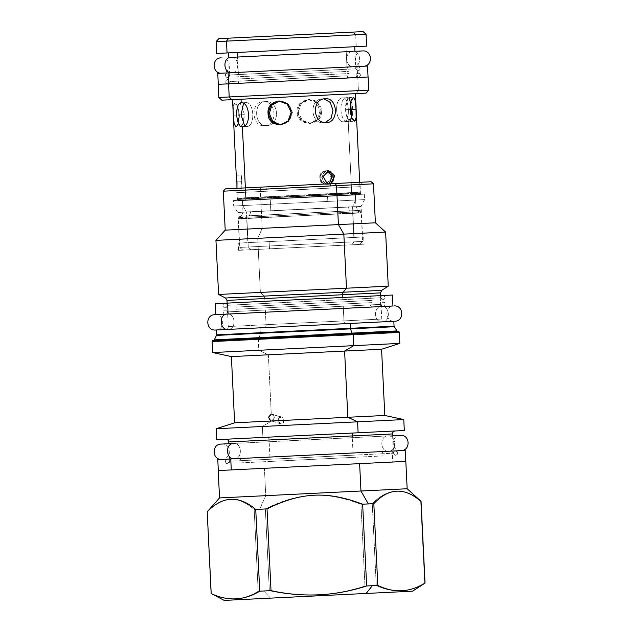 <?xml version="1.0" encoding="UTF-8"?>
<svg xmlns="http://www.w3.org/2000/svg" width="632" height="632" viewBox="0 0 632 632"><rect width="100%" height="100%" fill="white"/><g stroke="black" fill="none" stroke-linecap="round" stroke-linejoin="round"><path stroke-width="0.47" stroke-dasharray="3.16 2.37" d="M228.792 38.165L353.098 32.09L355.69 34.815L353.098 32.09L363.076 31.6M366.086 93.117L356.108 93.607L358.415 90.637L368.796 90.131L218.83 97.47L358.415 90.637L357.775 77.507L358.415 90.637L356.108 93.607L231.794 99.682M368.148 76.993L218.19 84.333M245.919 199.064L245.374 187.901L245.919 199.064L237.427 199.483L351.748 193.89L348.208 121.534C354.963 121.929 353.723 96.617 347.039 97.668L346.865 94.057L232.544 99.651L355.358 93.647L346.865 94.057L347.039 97.668C338.096 97.383 339.337 122.695 348.208 121.534L343.966 121.739C335.055 123.177 333.791 97.32 342.797 97.881C349.338 96.562 350.602 122.41 343.966 121.739C335.055 123.177 333.791 97.32 342.797 97.881C349.338 96.562 350.602 122.41 343.966 121.739L348.208 121.534C354.963 121.929 353.723 96.617 347.039 97.668L342.797 97.881L347.039 97.668C338.096 97.383 339.337 122.695 348.208 121.534L351.748 193.89L360.24 193.471L245.919 199.064A1.311 1.13 -92.8 0 0 247.12 200.32L350.681 195.256A1.311 1.13 87.2 0 0 351.748 193.89A1.311 1.13 87.2 0 1 350.681 195.256L247.12 200.32A1.311 1.13 -92.8 0 1 245.919 199.064M298.241 112.014C298.612 127.435 323.126 126.218 321.348 110.884C321.625 95.456 297.103 96.641 298.241 112.014L296.985 112.077L300.042 103.545L308.274 99.564L316.545 102.763L320.084 110.948L317.359 119.44L309.435 123.43L300.864 120.27L296.985 112.077C295.594 96.791 320.653 95.574 320.084 110.948C322.146 126.195 297.095 127.427 296.985 112.077L298.241 112.014L302.183 120.278L310.668 123.366L318.52 119.48L321.348 110.884L320.084 110.948L321.348 110.884L317.699 102.613L309.506 99.508L301.361 103.411L298.241 112.014M264.129 125.642C278.072 125.689 276.832 100.377 262.959 101.784C250.304 101.673 251.544 126.993 264.129 125.642L266.625 125.523C254.175 127.135 252.911 101.278 265.464 101.657C279.328 99.99 280.553 125.863 266.625 125.523C254.175 127.135 252.911 101.278 265.464 101.657C279.328 99.99 280.553 125.863 266.625 125.523L264.129 125.642C278.072 125.689 276.832 100.377 262.959 101.784L265.464 101.657L262.959 101.784C250.304 101.673 251.544 126.993 264.129 125.642M233.405 115.19C232.742 130.642 239.078 130.342 239.378 114.898C237.577 99.548 231.233 99.872 233.405 115.19L238.272 114.953L238.114 106.595L239.441 102.929L242.372 106.366L244.252 114.661L243.194 123.09L240.61 126.795L238.928 123.28L238.272 114.953C235.941 99.714 242.419 99.39 244.252 114.661C243.92 130.034 237.442 130.334 238.272 114.953L233.405 115.19L233.295 106.737L234.677 103.166L237.521 106.531L239.378 114.898L244.252 114.661L239.378 114.898L238.351 123.406L235.847 127.032L240.61 126.795M236.953 188.312L236.905 188.755L236.953 188.312M333.941 177.205L331.5 177.323L333.941 177.205L327.882 170.695L323.71 172.892L322.123 177.782C322.391 186.543 334.928 185.934 333.941 177.205C334.075 168.42 321.53 169.036 322.123 177.782L319.681 177.9L321.277 173.01L325.456 170.814L331.5 177.323L326.12 184.386L321.751 182.609L319.681 177.9C319.113 169.155 331.65 168.539 331.5 177.323C332.503 186.053 319.966 186.661 319.681 177.9L322.123 177.782L324.184 182.49L328.545 184.268L330.591 183.73M331.5 183.683L329.477 184.228L327.368 183.888L329.477 184.228L326.973 184.346L328.995 183.809L326.973 184.346C319.231 185.144 318.52 170.735 326.31 170.774C318.52 170.735 319.231 185.144 326.973 184.346L331.5 183.683M230.119 83.748L230.008 81.56L347.387 75.816L347.497 78.005L347.387 75.816L238.738 81.133L238.841 83.321L356.219 77.578L230.119 83.748L347.497 78.005L238.841 83.321L238.738 81.133A2.188 1.888 87.2 0 1 236.96 83.416A2.188 1.888 87.2 0 0 238.738 81.133L347.387 75.816A2.188 1.888 -92.8 0 0 349.385 77.918L236.96 83.416L349.385 77.918A2.188 1.888 -92.8 0 1 347.387 75.816L230.008 81.56L227.718 79.474C231.96 80.588 228.871 84.878 227.931 83.859L228.563 83.827M228.658 83.819L368.045 77.001L228.658 83.819M238.414 74.568L237.561 57.054L238.414 74.568L229.693 74.995L347.071 69.251L345.988 47.139L228.61 52.883L354.71 46.713L345.988 47.139L347.071 69.251L355.792 68.825L238.414 74.568A2.188 1.888 87.2 0 0 236.423 72.467L348.848 66.968A2.188 1.888 -92.8 0 0 347.071 69.251L229.693 74.995L347.071 69.251A2.188 1.888 -92.8 0 1 348.848 66.968L236.423 72.467A2.188 1.888 87.2 0 1 238.414 74.568M366.639 46.128L356.266 46.634L355.69 34.815L216.097 41.641L366.062 34.31L355.69 34.815L356.266 46.634L227.054 52.954M322.794 98.853C308.835 98.553 310.138 124.417 323.963 122.719L326.46 122.6L323.963 122.719C310.138 124.417 308.835 98.553 322.794 98.853L325.298 98.734L322.794 98.853M350.665 102.424L348.809 97.581L346.233 101.286L345.175 109.723L347.047 118.01L349.978 121.447L351.353 116.446L348.864 120.87L345.175 109.723L350.041 109.486L345.175 109.723L347.758 98.268L350.665 102.424M246.63 126.503C255.628 127.064 254.364 101.207 245.461 102.637L243.502 103.498L245.461 102.637L241.219 102.842L245.461 102.637C254.364 101.207 255.628 127.064 246.63 126.503L242.38 126.708L246.63 126.503L244.6 125.839L246.63 126.503M281.153 124.812L289.172 121.06L292.442 112.299L288.563 104.106L279.984 100.946L288.334 103.901L292.442 112.299L291.178 112.362L292.442 112.299L289.377 120.831L281.153 124.812L279.921 124.875M250.857 249.735L248.265 247.009L239.773 247.428L362.586 241.416L239.773 247.428L354.094 241.835L352.632 212.06A1.311 1.13 87.2 0 0 351.439 210.804L247.878 215.868L351.439 210.804A1.311 1.13 87.2 0 1 352.632 212.06L246.812 217.234A1.311 1.13 -92.8 0 1 247.878 215.868A1.311 1.13 -92.8 0 0 246.812 217.234L361.133 211.641L238.311 217.653L352.632 212.06L354.094 241.835L362.586 241.416L248.265 247.009L246.812 217.234L248.265 247.009L250.857 249.735L242.759 250.13L351.779 244.797L354.094 241.835L351.779 244.797L359.885 244.402L250.857 249.735M218.806 38.655L353.098 32.09M328.814 170.648L326.31 170.774L328.814 170.648M241.969 181.7C241.053 172.97 241.013 172.97 241.851 181.708C241.866 190.485 241.906 190.477 241.969 181.7C241.053 172.97 241.013 172.97 241.851 181.708C241.866 190.485 241.906 190.477 241.969 181.7C241.053 172.97 241.013 172.97 241.851 181.708C241.866 190.485 241.906 190.477 241.969 181.7C241.053 172.97 241.013 172.97 241.851 181.708C241.866 190.485 241.906 190.477 241.969 181.7L237.008 181.945L241.969 181.7M356.108 93.607L221.816 100.172M358.004 210.48L249.387 215.788L250.793 211.728L249.387 215.788L349.93 210.875L348.129 206.964L242.98 212.107L355.942 206.585L242.98 212.107L348.129 206.964L349.93 210.875L241.313 216.183L358.004 210.48L355.942 206.585L355.382 195.027L250.233 200.17L347.568 195.406L327.566 196.386L328.134 207.944L327.566 196.386L242.419 200.549L270.227 199.191L270.796 210.748L270.227 199.191L355.382 195.027M236.494 200.399L352.632 194.719L351.913 193.439L352.632 194.719L245.121 199.981L245.714 198.638L245.121 199.981L236.494 200.399L237.182 199.048L360.438 193.021L245.714 198.638L245.398 192.27L245.714 198.638L237.182 199.048L351.913 193.439L351.597 187.072L351.913 193.439L360.438 193.021L237.182 199.048L236.874 192.689L267.225 191.204L265.732 186.906L267.225 191.204L360.129 186.661L329.778 188.139L330.844 183.722L329.778 188.139L236.874 192.689L360.129 186.661L236.874 192.689L234.14 188.447L335.292 183.501M224.226 600.4L366.141 593.456M358.115 432.778L262.896 437.431L262.359 426.489L271.61 421.007C275.307 418.534 275.197 416.235 271.278 414.118L268.371 354.797L258.741 350.294L258.488 338.238L385.725 332.013L258.488 338.238L258.188 338.91L212.099 341.169L212.787 341.793L398.65 332.701L397.963 332.077M352.474 333.641L258.836 338.223A1.098 0.553 87.2 0 0 259.286 337.654L396.935 330.915L259.286 337.654L260.345 333.269L394.226 326.72L260.345 333.269L259.286 337.654A1.098 0.553 87.2 0 1 258.836 338.223M350.152 323.442L260.147 327.842L260.392 332.716L394.052 326.183L216.729 334.857L260.392 332.716L260.147 327.842L393.815 321.309M264.761 327.621L384.73 321.751L264.761 327.621A2.852 1.446 87.2 0 0 266.064 324.698L381.744 319.042L266.064 324.698A2.852 1.446 87.2 0 1 264.761 327.621M265.029 303.463L380.709 297.806L342.915 299.655L342.813 297.467L342.915 299.655L227.243 305.311L265.029 303.463L264.784 298.541L380.464 292.885L226.999 300.39L264.784 298.541L265.029 303.463L380.709 297.806L237.861 304.79A2.188 1.888 87.2 0 0 235.862 302.696L371.869 296.045A2.188 1.888 -92.8 0 0 370.091 298.328A2.188 1.888 -92.8 0 1 371.869 296.045L235.862 302.696A2.188 1.888 87.2 0 1 237.861 304.79L265.029 303.463M263.947 296.108L260.368 292.418L388.253 286.17L260.368 292.418L257.722 238.319L385.615 232.062L257.722 238.319L262.185 228.334L375.392 222.796L262.185 228.334L260.281 189.363L373.488 183.825L260.281 189.363L262.185 228.334L225.213 230.143L262.185 228.334L257.722 238.319L215.947 240.358L257.722 238.319L260.368 292.418L218.593 294.465L260.368 292.418L263.947 296.108L381.768 290.349L263.947 296.108A2.852 1.446 87.2 0 1 264.784 298.541A2.852 1.446 87.2 0 0 263.947 296.108L225.458 297.996L263.947 296.108M214.327 339.85L259.286 337.654L214.327 339.85M216.602 335.41L260.345 333.269A1.098 0.553 87.2 0 0 260.392 332.716A1.098 0.553 87.2 0 1 260.345 333.269L216.602 335.41M260.147 327.842L382.305 321.87C373.804 322.762 373.014 306.488 381.554 306.544C390.047 305.651 390.845 321.925 382.305 321.87C373.804 322.762 373.014 306.488 381.554 306.544C390.047 305.651 390.845 321.925 382.305 321.87L216.484 329.975M223.301 191.172L260.281 189.363L261.285 187.119L260.281 189.363L223.301 191.172M230.743 458.974L392.211 451.082L392.748 462.024L218.317 470.556L359.624 463.643M270.03 459.251L393.467 453.215L353.146 455.182L352.285 437.668L353.146 455.182L229.708 461.218L270.03 459.251L269.09 439.983L392.519 433.947L228.768 441.958L269.09 439.983L270.03 459.251L393.467 453.215L241.037 460.665A2.188 1.888 87.2 0 0 239.046 458.571L383.916 451.485A2.188 1.888 -92.8 0 0 382.131 453.768A2.188 1.888 -92.8 0 1 383.916 451.485L239.046 458.571A2.188 1.888 87.2 0 1 241.037 460.665L270.03 459.251M353.509 432.999L267.502 437.21A2.852 1.446 87.2 0 1 269.09 439.983A2.852 1.446 87.2 0 0 267.502 437.21L353.509 432.999M404.314 430.518L262.896 437.431L262.359 426.489L403.777 419.569L216.16 428.749L262.359 426.489L271.61 421.007L384.817 415.469L234.63 422.816L271.61 421.007L281.216 423.827L280.387 423.724L278.183 420.588L280.877 416.938L281.722 417.033L284.021 420.746L281.216 423.827C278.759 425.218 276.287 417.554 280.877 416.938L271.278 414.118L268.371 354.797L381.578 349.259L231.391 356.598L268.371 354.797L258.741 350.294L399.835 343.397L212.652 352.553L258.741 350.294L258.188 338.91L212.099 341.169L212.787 341.793L398.65 332.701L399.274 332.013L258.188 338.91L399.274 332.013L398.65 332.701L398.176 332.527L398.587 331.389L212.723 340.474L213.237 341.572L212.787 341.793L398.65 332.701L212.787 341.793L213.411 341.098M262.896 437.431L216.697 439.69M271.278 414.118C267.668 416.607 267.778 418.898 271.61 421.007L274.399 417.934L272.115 414.221L271.278 414.118L280.877 416.938C284.677 416.488 285.048 423.938 281.216 423.827L271.61 421.007L280.387 423.724M270.583 598.133L263.663 590.999L258.18 591.268C242.901 600.677 227.212 601.443 211.088 593.567C227.212 601.443 242.901 600.677 258.18 591.268L254.183 509.511C237.743 495.188 222.045 495.954 207.091 511.809L210.946 593.574L207.091 511.809C222.045 495.954 237.743 495.188 254.183 509.511L259.665 509.242L265.74 495.67L259.665 509.242L265.353 508.965L269.351 590.715C301.646 597.801 333.522 596.245 364.972 586.038L376.261 585.493C392.859 593.345 409.038 592.547 424.799 583.115L424.799 583.115C409.038 592.547 392.859 593.345 376.261 585.493L372.264 503.736C387.7 487.849 403.88 487.059 420.801 501.358L424.799 583.115L420.801 501.358C403.88 487.059 387.7 487.849 372.264 503.736L376.261 585.493L364.972 586.038C333.522 596.245 301.646 597.801 269.351 590.715L263.663 590.999L269.351 590.715L265.353 508.965C299.252 492.178 325.606 490.89 360.975 504.289L372.264 503.736L360.975 504.289L364.972 586.038L360.975 504.289C325.606 490.89 299.252 492.178 265.353 508.965L254.183 509.511L258.18 591.268L263.663 590.999L270.583 598.133L412.498 591.189M218.206 470.563L264.405 468.304L265.74 495.67L407.166 488.749L265.74 495.67L264.405 468.304L405.823 461.384M363.684 236.976L269.129 241.598L269.485 248.826L247.278 249.909L364.04 244.197L333.151 245.714L332.795 238.485L333.151 245.714L238.596 250.335L238.24 243.107L363.684 236.976L364.04 244.197M225.387 188.873L371.189 181.747M247.863 242.641L362.594 237.032L247.863 242.641L246.369 212.06L237.845 212.478L361.093 206.443L237.845 212.478L361.093 206.443L246.369 212.06L247.863 242.641M238.24 243.107L269.129 241.598L269.485 248.826L238.596 250.335M233.421 200.549L355.279 194.593L355.547 200.067L352.569 206.862L354.062 237.442L352.569 206.862L355.547 200.067L233.682 206.024L364.601 199.625L355.547 200.067L355.279 194.593L242.475 200.107L242.743 205.582L233.682 206.024L242.743 205.582L246.369 212.06L242.743 205.582L364.601 199.625L364.332 194.15L233.421 200.549L233.682 206.024L237.845 212.478L239.338 243.059M245.121 199.981L361.259 194.3L245.121 199.981M364.332 194.15L242.475 200.107L242.743 205.582L364.601 199.625L361.093 206.443L362.594 237.032M343.958 320.89A2.852 1.446 -92.8 0 0 345.538 323.663A2.852 1.446 -92.8 0 1 343.958 320.89L343.239 306.22L227.56 311.884L381.025 304.371L227.56 311.884L381.025 304.371L343.239 306.22L343.958 320.89L228.278 326.547L343.958 320.89M393.941 305.935L381.554 306.544L393.941 305.935C384.035 305.967 384.833 322.202 394.692 321.261M228.002 329.414C236.542 329.47 235.744 313.203 227.251 314.088L381.554 306.544L227.251 314.088C235.744 313.203 236.542 329.47 228.002 329.414M228.097 314.049L383.324 306.457C387.448 304.924 383.924 300.958 383.111 302.08L381.025 304.371L381.744 319.042C381.981 320.748 382.976 321.649 384.73 321.751M236.4 313.646L372.406 306.994A2.188 1.888 -92.8 0 1 370.407 304.893A2.188 1.888 -92.8 0 0 372.406 306.994L236.4 313.646A2.188 1.888 87.2 0 0 238.177 311.363A2.188 1.888 87.2 0 1 236.4 313.646L372.406 306.994L236.4 313.646M227.567 303.099L380.172 295.642L380.701 306.583L392.954 305.983M382.787 295.507C381.925 294.457 378.718 298.723 383 299.892C385.757 298.415 385.686 296.953 382.787 295.507L224.945 303.234L382.787 295.507C383.608 294.394 387.124 298.351 383 299.892L380.709 297.806L380.598 295.618L380.172 295.642L380.701 306.583L215.844 314.649M392.425 295.041L215.315 303.7M264.129 307.895L372.193 302.61L264.129 307.895M264.026 305.706L372.082 300.421L264.026 305.706M344.243 303.976L236.186 309.261L344.243 303.976M344.14 301.788L236.076 307.073L344.14 301.788M228.12 72.87L357.143 66.565L357.68 77.507L357.143 66.565L367.508 66.06M217.763 73.383L357.143 66.565M259.847 77.902L349.172 73.533L259.847 77.902M259.736 75.714L349.062 71.345L259.736 75.714M326.065 74.663L236.739 79.032L326.065 74.663M325.962 72.475L236.637 76.843L325.962 72.475M354.939 51.311L352.814 51.413C361.307 50.521 362.104 66.794 353.565 66.739C345.072 67.632 344.274 51.358 352.814 51.413C361.307 50.521 362.104 66.794 353.565 66.739C345.072 67.632 344.274 51.358 352.814 51.413L354.939 51.311L355.792 68.825L358.091 70.903C362.207 69.37 358.692 65.412 357.878 66.526L227.394 72.909C223.246 74.497 226.856 78.415 227.607 77.286C228.555 78.313 231.636 74.015 227.394 72.909C223.254 74.473 226.833 78.415 227.607 77.286L229.693 74.995L228.831 57.48L352.814 51.413L228.831 57.48M231.707 72.696L363.345 66.257L231.707 72.696C240.247 72.751 239.449 56.485 230.957 57.37C239.449 56.485 240.247 72.751 231.707 72.696L353.565 66.739L231.707 72.696M393.357 451.019L392.211 451.082L392.748 462.024L405.712 461.392L231.28 469.924M405.183 450.442L217.779 459.606M269.027 461.494L384.13 455.862L269.027 461.494M354.362 457.315L239.259 462.948L354.362 457.315M392.606 435.701L387.882 435.93C396.375 435.037 397.173 451.311 388.633 451.256C380.14 452.141 379.342 435.875 387.882 435.93C396.375 435.037 397.173 451.311 388.633 451.256C380.14 452.141 379.342 435.875 387.882 435.93L392.606 435.701L393.467 453.215L395.758 455.293C399.882 453.76 396.359 449.794 395.545 450.916L227.409 459.14C223.262 460.72 226.872 464.646 227.623 463.517C228.571 464.544 231.652 460.246 227.409 459.14C223.27 460.704 226.856 464.646 227.623 463.517L229.708 461.218L228.855 443.704L387.882 435.93L228.855 443.704M234.33 458.8L401.02 450.648L234.33 458.8C242.87 458.856 242.072 442.582 233.579 443.474C242.072 442.582 242.87 458.856 234.33 458.8L388.633 451.256L234.33 458.8M356.266 46.634L216.681 53.467M266.064 324.698L265.353 310.036L266.064 324.698M236.242 175.198L241.163 174.938L241.827 188.494L236.905 188.755M238.801 200.731C240.081 200.328 240.35 199.562 239.623 198.44L238.675 198.1C237.024 199.056 237.063 199.933 238.801 200.731L358.992 194.854C360.643 193.89 360.603 193.013 358.865 192.223L239.623 198.44C240.35 199.562 240.081 200.328 238.801 200.731L358.992 194.854C357.688 194.569 357.341 193.842 357.957 192.657L238.675 198.1L237.427 199.483L236.897 188.731M359.695 182.308L360.24 193.471L358.865 192.223L238.675 198.1L357.957 192.657C357.364 193.89 357.712 194.624 358.992 194.854M348.809 97.581L353.58 97.352M349.978 121.447L354.75 121.21M308.274 99.564L309.506 99.508M309.435 123.43L310.668 123.366M239.441 102.929L234.677 103.166M279.984 100.946L278.752 101.009M359.885 244.402L362.586 241.416L361.133 211.641L359.885 213.023C361.536 212.06 361.488 211.191 359.75 210.393L239.56 216.27C240.895 216.602 241.242 217.337 240.602 218.467L359.885 213.023L240.602 218.467C241.242 217.337 240.895 216.602 239.56 216.27L359.75 210.393C358.463 210.851 358.186 211.617 358.937 212.684L239.694 218.901L238.311 217.653L239.773 247.428L242.759 250.13M325.456 170.814L327.882 170.695M326.12 184.386L328.545 184.268M239.56 216.27L359.75 210.393L239.56 216.27C237.909 217.234 237.956 218.103 239.694 218.901L358.937 212.684C358.186 211.617 358.463 210.851 359.75 210.393M241.313 216.183L242.98 212.107L242.419 200.549M227.133 303.123L227.243 305.311L225.158 307.61C224.407 308.74 220.797 304.814 224.945 303.234C229.187 304.34 226.106 308.637 225.158 307.61C224.384 308.74 220.805 304.798 224.945 303.234M361.259 194.3L360.438 193.021L360.129 186.661L362.436 182.174M281.722 417.033L272.115 414.213M225.482 314.175L383.324 306.457L225.482 314.175C224.7 315.305 221.129 311.355 225.268 309.798C221.113 311.378 224.731 315.305 225.482 314.175L383.324 306.457L225.482 314.175C226.422 315.202 229.503 310.905 225.268 309.798L227.56 311.884L228.278 326.547C228.207 328.269 227.307 329.264 225.569 329.533M386.097 331.998L398.587 331.389M214.864 314.697L214.864 314.697C224.723 313.756 225.521 329.991 215.607 330.023L215.615 330.023M383.324 306.457C379.042 305.288 382.249 301.03 383.111 302.08C386.01 303.518 386.081 304.98 383.324 306.457M356.219 77.578L356.116 75.39L358.194 73.099C359.008 71.977 362.531 75.943 358.407 77.475C354.125 76.306 357.333 72.048 358.194 73.099C361.093 74.537 361.164 75.998 358.407 77.475L227.931 83.859C227.18 84.988 223.562 81.062 227.718 79.474C223.578 81.038 227.149 84.98 227.931 83.859M357.878 66.526C357.009 65.475 353.809 69.741 358.091 70.903C360.848 69.425 360.769 67.972 357.878 66.526L227.394 72.909M362.594 50.939L362.594 50.939C352.688 50.963 353.486 67.197 363.345 66.257L363.345 66.257M221.168 57.852L221.176 57.852C231.036 56.912 231.826 73.146 221.919 73.178M395.545 450.916C394.684 449.866 391.477 454.124 395.758 455.293C398.516 453.816 398.444 452.354 395.545 450.916L227.409 459.14M401.02 450.648C391.161 451.588 390.363 435.353 400.269 435.322M221.192 444.083L221.192 444.083C231.051 443.143 231.849 459.377 221.935 459.409"/><path stroke-width="0.95" d="M228.792 38.165L218.806 38.655L216.097 41.641L216.681 53.467L227.054 52.954L226.477 41.135L216.097 41.641L226.477 41.135L227.054 52.954L366.639 46.128L366.062 34.31L363.076 31.6L228.792 38.165L226.477 41.135L366.062 34.31L226.477 41.135L228.792 38.165L353.098 32.09M231.794 99.682L229.203 96.957L218.83 97.47L221.816 100.172L231.794 99.682L229.203 96.957L218.83 97.47L218.19 84.333L228.563 83.827L229.203 96.957L368.796 90.131L368.148 76.993L228.563 83.827L229.203 96.957L368.796 90.131L366.086 93.117L231.794 99.682L356.108 93.607M245.374 187.901L242.38 126.708C235.704 127.767 234.464 102.447 241.219 102.842L241.037 99.232L241.219 102.842C250.09 101.681 251.323 127 242.38 126.708C235.704 127.767 234.464 102.447 241.219 102.842C250.09 101.681 251.323 127 242.38 126.708L245.374 187.901M237.008 181.945C236.984 190.722 236.945 190.722 236.889 181.953C236.092 173.215 236.131 173.208 237.008 181.945C236.984 190.722 236.945 190.722 236.889 181.953C236.092 173.215 236.131 173.208 237.008 181.945C236.984 190.722 236.945 190.722 236.889 181.953L237.008 181.945C236.984 190.722 236.945 190.722 236.889 181.953C236.092 173.215 236.131 173.208 237.008 181.945C236.131 173.208 236.092 173.215 236.889 181.953L237.008 181.945M325.298 98.734C337.875 97.391 339.115 122.703 326.46 122.6C312.587 124.006 311.355 98.687 325.298 98.734C337.875 97.391 339.115 122.703 326.46 122.6C312.587 124.006 311.355 98.687 325.298 98.734M356.021 109.194C358.186 124.504 351.85 124.828 350.041 109.486C350.341 94.034 356.685 93.741 356.021 109.194L351.147 109.431L350.665 102.424L351.353 116.446L351.147 109.431L356.021 109.194L356.124 117.639L354.75 121.21L351.898 117.852L350.041 109.486L351.076 100.978L353.58 97.352L355.303 100.772L356.021 109.194M291.178 112.362C292.324 127.743 267.802 128.928 268.079 113.491C266.293 98.157 290.815 96.949 291.178 112.362L288.066 120.973L279.921 124.875L271.728 121.771L268.079 113.491L269.335 113.428L272.676 121.407L280.537 124.828L272.676 121.407L269.335 113.428L271.878 105.165L279.376 100.994L271.878 105.165L269.335 113.428L268.079 113.491L270.899 104.896L278.752 101.009L287.236 104.098L291.178 112.362M328.814 170.648L334.652 175.949L331.5 183.683L334.652 175.949L328.814 170.648L323.15 176.51L327.368 183.888L323.15 176.51L328.814 170.648M228.563 83.827L358.407 77.475M237.561 57.054L237.332 52.456L237.561 57.054M227.054 52.954L356.266 46.634M325.196 122.569L331.05 118.421L333.009 110.316L330.267 102.439L324.042 98.884L330.267 102.439L333.009 110.316L331.05 118.421L325.196 122.569M233.405 115.19L234.124 123.611L235.847 127.032M243.502 103.498L241.084 114.811L244.6 125.839L241.084 114.811L243.502 103.498M328.995 183.809L332.242 176.794L327.558 170.869L332.242 176.794L328.995 183.809M330.591 183.73L333.941 177.205M227.567 303.099L228.097 314.049L215.844 314.649L215.315 303.7L227.567 303.099L228.097 314.049L392.954 305.983L392.425 295.041L227.567 303.099L380.598 295.618L380.464 292.885L342.678 294.733A2.852 1.446 -92.8 0 1 343.279 292.229L225.458 297.996L343.279 292.229A2.852 1.446 -92.8 0 0 342.678 294.733L342.813 297.467L342.678 294.733L380.464 292.885L381.768 290.349L343.279 292.229L346.478 288.208L388.253 286.17L381.768 290.349L343.279 292.229L346.478 288.208L343.832 234.109L385.615 232.062L388.253 286.17L346.478 288.208L343.832 234.109L338.412 224.605L375.392 222.796L385.615 232.062L343.832 234.109L338.412 224.605L375.392 222.796L373.488 183.825L371.189 181.747L234.14 188.447M366.141 593.456L372.335 585.682L366.647 585.959C335.197 596.166 303.32 597.722 271.025 590.636L259.736 591.189L255.739 509.432L267.028 508.879C300.919 492.091 327.273 490.803 362.65 504.202L366.647 585.959C335.197 596.166 303.32 597.722 271.025 590.636L259.736 591.189C243.984 600.621 227.804 601.411 211.199 593.559L224.226 600.4L366.141 593.456L372.335 585.682L377.817 585.414L366.647 585.959L362.65 504.202L368.338 503.925L360.967 491.009L359.624 463.643L405.823 461.384L407.166 488.749L219.541 497.929L207.201 511.809C222.646 495.923 238.825 495.133 255.739 509.432L267.028 508.879C300.919 492.091 327.273 490.803 362.65 504.202L373.82 503.657L377.817 585.414C393.941 593.29 409.639 592.524 424.909 583.107C409.639 592.524 393.941 593.29 377.817 585.414L373.82 503.657C388.783 487.793 404.48 487.027 420.912 501.358L424.909 583.107L420.912 501.358C404.48 487.027 388.783 487.793 373.82 503.657L368.338 503.925L360.967 491.009L407.166 488.749L421.054 501.35L425.052 583.099L412.498 591.189L270.583 598.133M358.115 432.778L216.697 439.69L216.16 428.749L234.63 422.816L231.391 356.598L212.652 352.553L212.099 341.169L353.185 334.265L352.822 333.625L225.577 339.85L352.822 333.625L353.185 334.265L399.274 332.013L398.587 331.389L212.723 340.474L212.099 341.169L399.274 332.013L399.835 343.397L353.746 345.649L353.185 334.265L353.746 345.649L344.598 351.068L353.746 345.649L399.835 343.397L381.578 349.259L344.598 351.068L347.837 417.278L344.598 351.068L381.578 349.259L384.817 415.469L347.837 417.278L357.578 421.828L347.837 417.278L384.817 415.469L403.777 419.569L357.578 421.828L358.115 432.778L357.578 421.828L403.777 419.569L404.314 430.518L262.896 437.431M258.836 338.223L352.474 333.641A1.098 0.553 -92.8 0 1 351.969 333.119L396.935 330.915L351.969 333.119L350.491 328.861L216.602 335.41L394.226 326.72L350.491 328.861L351.969 333.119L214.327 339.85L216.729 334.857L350.389 328.316L350.152 323.442L393.815 321.309L394.052 326.183L350.389 328.316L350.152 323.442L260.147 327.842M227.133 303.123L226.999 300.39L342.678 294.733L226.999 300.39L225.458 297.996L218.593 294.465L346.478 288.208L218.593 294.465L215.947 240.358L225.213 230.143L338.412 224.605L336.508 185.634L223.301 191.172L225.387 188.873L335.292 183.501L336.508 185.634L223.301 191.172L225.213 230.143L338.412 224.605L336.508 185.634L373.488 183.825L336.508 185.634L335.292 183.501M214.864 314.697L227.251 314.088L214.864 314.697C204.958 314.72 205.748 330.963 215.615 330.023L228.002 329.414C219.509 330.307 218.712 314.033 227.251 314.088L381.554 306.544L227.251 314.088C218.712 314.033 219.509 330.307 228.002 329.414L350.152 323.442M215.947 240.358L343.832 234.109L215.947 240.358M359.624 463.643L218.206 470.563L219.541 497.929L360.967 491.009L359.624 463.643L231.28 469.924L230.743 458.974L393.357 451.019M225.782 439.248C227.536 439.351 228.531 440.251 228.768 441.958L352.198 435.922A2.852 1.446 -92.8 0 1 353.509 432.999A2.852 1.446 -92.8 0 0 352.198 435.922L352.285 437.668L352.198 435.922L392.519 433.947L228.768 441.958L228.855 443.704L221.192 444.083L228.855 443.704M216.16 428.749L357.578 421.828L216.16 428.749M234.63 422.816L347.837 417.278L234.63 422.816M231.391 356.598L344.598 351.068L231.391 356.598M212.652 352.553L353.746 345.649L212.652 352.553M259.736 591.189C243.984 600.621 227.804 601.411 211.199 593.559L207.201 511.809C222.646 495.923 238.825 495.133 255.739 509.432L259.736 591.189M267.028 508.879L271.025 590.636L267.028 508.879M271.278 414.118L268.568 417.215L270.78 420.904M397.907 331.421L396.935 330.915L394.052 326.183L350.389 328.316A1.098 0.553 -92.8 0 0 350.491 328.861A1.098 0.553 -92.8 0 1 350.389 328.316L216.729 334.857L216.484 329.975L215.615 330.023M352.474 333.641A1.098 0.553 -92.8 0 1 351.969 333.119L214.327 339.85L213.403 340.443M228.097 314.049L383.324 306.457M368.045 77.001L367.508 66.06L228.12 72.87L357.143 66.565M228.12 72.87L228.658 83.819L228.12 72.87L217.763 73.383L218.301 84.325M230.957 57.37C222.417 57.315 223.215 73.589 231.707 72.696C223.215 73.589 222.417 57.315 230.957 57.37L352.814 51.413L230.957 57.37M362.594 50.931L354.939 51.311L362.594 50.931M231.28 469.924L230.743 458.974L405.183 450.442L405.712 461.392M230.743 458.974L217.779 459.606L218.317 470.556M221.192 444.083L233.579 443.474C225.039 443.419 225.837 459.693 234.33 458.8C225.837 459.693 225.039 443.419 233.579 443.474L221.192 444.083C211.286 444.106 212.076 460.349 221.943 459.409M400.269 435.322L392.606 435.701L400.269 435.322C410.136 434.382 410.926 450.624 401.02 450.648M232.544 99.651L236.242 175.183M355.358 93.647L359.695 182.308M228.61 52.883L228.831 57.48M354.71 46.713L354.939 51.311M395.229 430.961C393.491 431.229 392.591 432.225 392.519 433.947L392.606 435.701M398.176 332.527L398.587 331.389L339.029 334.296L212.723 340.474L213.237 341.572M386.097 331.998L212.723 340.474M394.692 321.261C404.599 321.238 403.808 304.995 393.941 305.935M362.594 50.939L362.594 50.939C372.461 49.991 373.251 66.234 363.345 66.257L363.345 66.257M221.919 73.178C212.06 74.118 211.262 57.875 221.176 57.852"/></g></svg>
